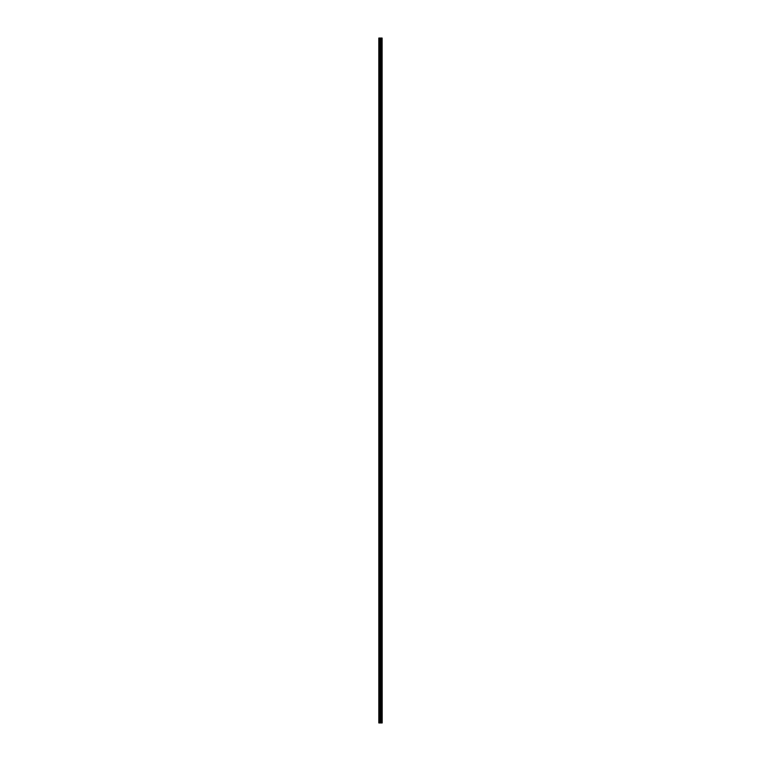 <?xml version="1.0" encoding="UTF-8"?>
<svg xmlns="http://www.w3.org/2000/svg" width="761" height="761" viewBox="0 0 761 761"><rect width="100%" height="100%" fill="white"/><g stroke="black" fill="none" stroke-linecap="round" stroke-linejoin="round"><path stroke-width="1.14" d="M382.117 38.05L382.193 722.95L382.117 38.05L378.807 38.05L378.807 722.95L378.997 38.05M378.997 722.95L382.117 722.95M381.309 38.05L381.309 722.95L381.29 38.05M381.746 38.05L381.746 722.95L381.718 38.05M382.051 722.95L382.051 38.05M380.976 722.95L380.976 38.05M380.919 722.95L380.919 38.05M381.689 722.95L381.689 38.05M381.613 722.95L381.613 38.05M381.413 722.95L381.413 38.05M381.347 722.95L381.347 38.05M380.776 722.95L380.776 38.05M380.633 722.95L380.633 38.05M380.329 722.95L380.329 38.05M380.196 722.95L380.196 38.05M379.653 722.95L379.653 38.05M379.511 722.95L379.511 38.05"/></g></svg>
